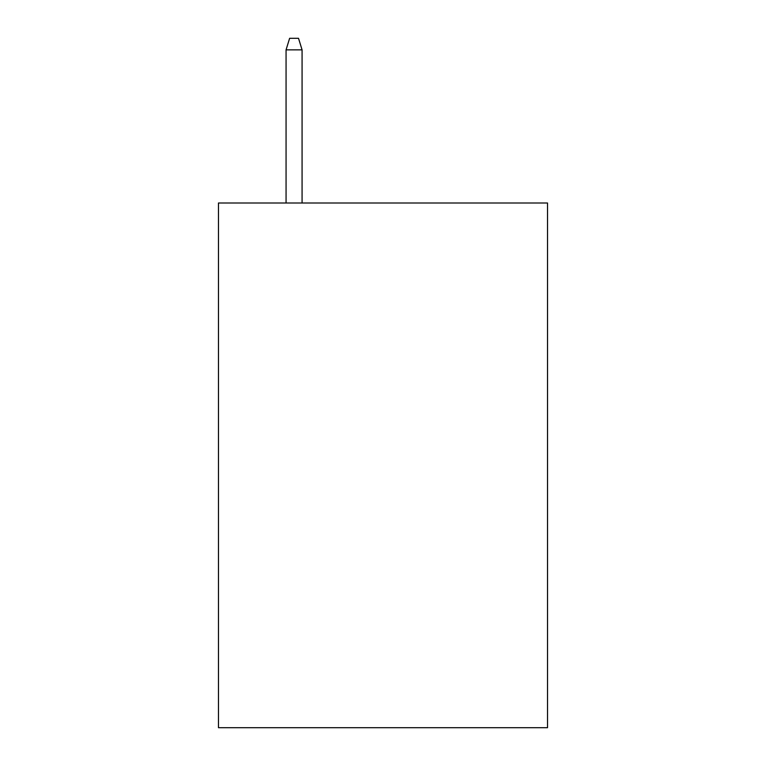 <?xml version="1.0" encoding="UTF-8"?>
<svg xmlns="http://www.w3.org/2000/svg" width="766" height="766" viewBox="0 0 766 766"><rect width="100%" height="100%" fill="white"/><g stroke="black" fill="none" stroke-linecap="round" stroke-linejoin="round"><path stroke-width="1.15" d="M547.527 203L547.527 727.7L218.473 727.7L218.473 203L547.527 203M302.072 203L302.072 49.857L286.063 49.857L286.063 203M286.063 49.857L289.625 38.3L298.51 38.3L302.072 49.857"/></g></svg>
